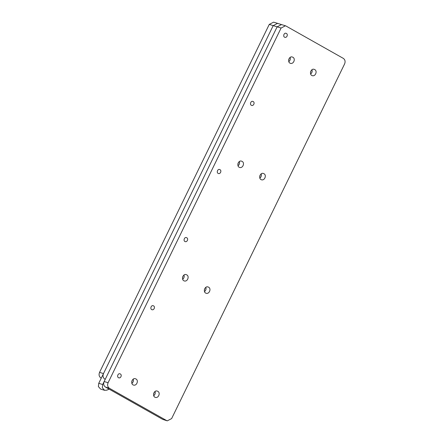 <?xml version="1.0" encoding="UTF-8"?>
<svg xmlns="http://www.w3.org/2000/svg" width="443" height="443" viewBox="0 0 443 443"><rect width="100%" height="100%" fill="white"/><g stroke="black" fill="none" stroke-linecap="round" stroke-linejoin="round"><path stroke-width="0.66" d="M286.04 26.043L343.331 58.382C345.097 59.683 345.523 61.522 344.615 63.903L171.624 418.591L167.266 420.85L166.668 420.59L109.377 388.256C107.61 386.955 107.184 385.111 108.092 382.73L281.084 28.042L285.436 25.783L286.04 26.043M167.266 420.85L162.725 419.383L166.668 420.59M109.216 389.175L106.713 390.189L104.57 390.3L102.327 387.797L102.687 384.524L277.141 26.835L104.149 381.523C103.241 383.904 103.668 385.742 105.434 387.044L162.725 419.383M104.57 390.3L100.627 389.092L98.385 386.584L98.745 383.311L273.204 25.622L277.141 26.835L281.499 24.575L282.097 24.83M183.972 275.092C184.526 276.593 184.094 278.005 182.666 279.339M261.16 173.927C261.713 175.428 261.276 176.846 259.853 178.175M311.944 69.806C312.498 71.306 312.066 72.718 310.637 74.053M239.325 161.606C239.879 163.107 239.441 164.519 238.018 165.854M155.022 391.54C155.576 393.041 155.144 394.458 153.715 395.787M133.188 379.214C133.742 380.714 133.31 382.132 131.881 383.461M205.807 287.413C206.36 288.914 205.929 290.331 204.5 291.66M290.11 57.479C290.663 58.98 290.226 60.398 288.803 61.727M183.851 280.768C181.015 279.411 183.142 273.32 186.259 274.666C189.875 275.729 187.699 281.964 184.321 280.973L183.851 280.768M261.038 179.609C258.197 178.252 260.329 172.161 263.447 173.506C267.063 174.57 264.886 180.805 261.508 179.808L261.038 179.609M311.822 75.482C308.987 74.125 311.113 68.034 314.231 69.379C317.847 70.443 315.671 76.678 312.293 75.687L311.822 75.482M239.203 167.282C236.363 165.931 238.495 159.834 241.612 161.186C245.228 162.243 243.052 168.478 239.674 167.487L239.203 167.282M154.9 397.216C152.065 395.865 154.192 389.768 157.309 391.119C160.925 392.177 158.749 398.412 155.371 397.421L154.9 397.216M133.066 384.895C130.231 383.538 132.357 377.447 135.475 378.793C139.091 379.856 136.915 386.091 133.537 385.094L133.066 384.895M205.685 293.094C202.85 291.738 204.976 285.646 208.094 286.992C211.71 288.05 209.533 294.285 206.156 293.294L205.685 293.094M289.988 63.161C287.153 61.804 289.279 55.707 292.397 57.058C296.013 58.116 293.836 64.351 290.458 63.36L289.988 63.161M284.572 37.206C282.761 36.343 284.113 32.461 286.1 33.314C288.41 33.989 287.025 37.971 284.871 37.334L284.572 37.206M218.139 173.412C216.328 172.548 217.685 168.667 219.667 169.519C221.982 170.195 220.592 174.177 218.438 173.54L218.139 173.412M251.353 105.312C249.547 104.448 250.899 100.567 252.887 101.419C255.196 102.089 253.811 106.071 251.652 105.44L251.353 105.312M118.491 377.724C116.681 376.86 118.032 372.978 120.02 373.831C122.329 374.501 120.945 378.483 118.79 377.851L118.491 377.724M151.705 309.618C149.9 308.754 151.251 304.873 153.239 305.725C155.548 306.401 154.164 310.382 152.004 309.746L151.705 309.618M184.919 241.518C183.114 240.654 184.465 236.772 186.453 237.625C188.762 238.295 187.378 242.277 185.224 241.645L184.919 241.518M104.775 379.108C103.009 377.807 102.582 375.963 103.49 373.582L273.204 25.622L277.556 23.363L278.154 23.617M281.084 28.042L277.141 26.835L281.499 24.575L285.436 25.783M101.264 378.139L100.832 377.896C99.066 376.594 98.639 374.75 99.548 372.369L269.261 24.409L273.613 22.15L281.499 24.575M132.086 380.509L131.698 381.761M204.705 288.714L204.323 289.955M182.87 276.388L182.488 277.634M260.052 175.234L259.67 176.469M238.218 162.908L237.836 164.148M310.836 71.113L310.454 72.342M289.002 58.786L288.62 60.021M153.92 392.836L153.533 394.082M269.261 24.409L273.204 25.622L277.556 23.363M105.434 387.044L109.377 388.256M104.149 381.523L108.092 382.73M98.745 383.311L102.687 384.524M100.832 377.896L101.314 378.04M99.548 372.369L103.49 373.582"/></g></svg>
